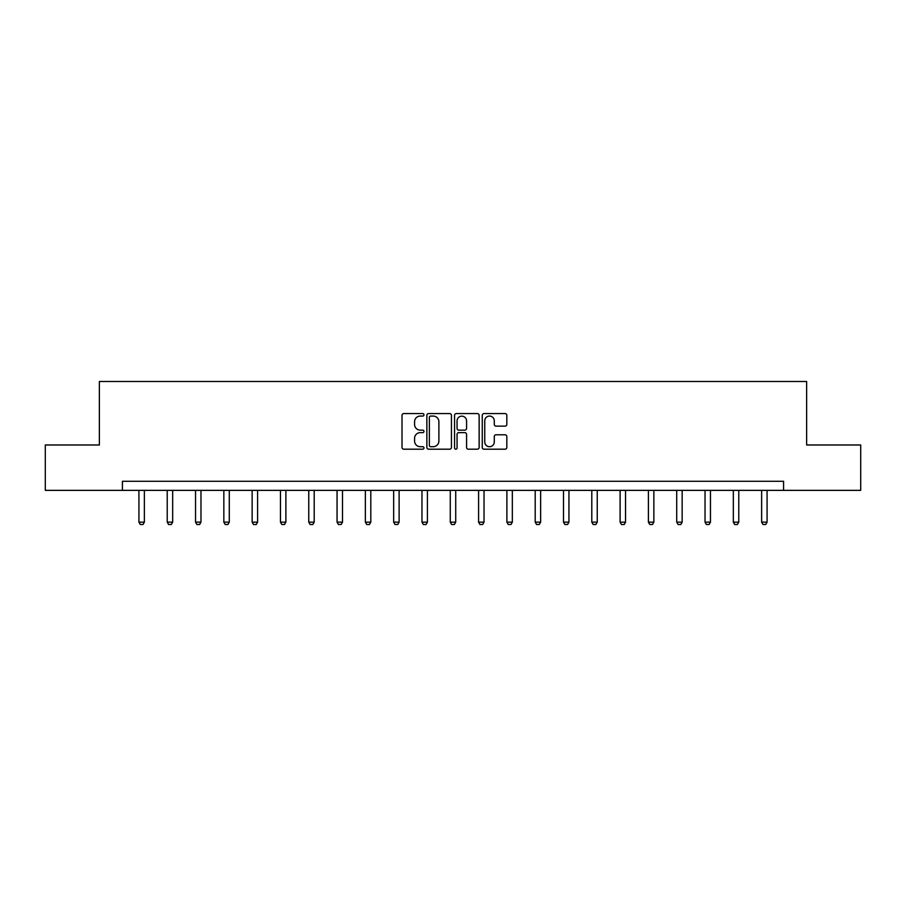 <?xml version="1.0" encoding="UTF-8"?>
<svg xmlns="http://www.w3.org/2000/svg" width="906" height="906" viewBox="0 0 906 906"><rect width="100%" height="100%" fill="white"/><g stroke="black" fill="none" stroke-linecap="round" stroke-linejoin="round"><path stroke-width="1.36" d="M423.974 414.823A1.246 1.246 0 0 0 422.728 413.578L403.804 413.578A1.778 1.778 0 0 0 402.015 415.367L402.015 447.417A1.778 1.778 0 0 0 403.804 449.195L422.728 449.195A1.246 1.246 0 0 0 423.974 447.949A1.246 1.246 0 0 0 422.728 446.703L420.271 446.703A5.696 5.696 0 0 1 414.574 441.007L414.574 438.334A5.696 5.696 0 0 1 420.271 432.638L422.728 432.638A1.246 1.246 0 0 0 423.974 431.392A1.246 1.246 0 0 0 422.728 430.146L420.271 430.146A5.696 5.696 0 0 1 414.574 424.45L414.574 421.777A5.696 5.696 0 0 1 420.271 416.069L422.728 416.069A1.246 1.246 0 0 0 423.974 414.823M505.05 426.137A1.778 1.778 0 0 0 506.828 424.359L506.828 415.367A1.778 1.778 0 0 0 505.05 413.578L484.031 413.578A1.778 1.778 0 0 0 482.252 415.367L482.252 447.417A1.778 1.778 0 0 0 484.031 449.195L505.05 449.195A1.778 1.778 0 0 0 506.828 447.417L506.828 436.556A1.778 1.778 0 0 0 505.05 434.778L496.058 434.778A1.778 1.778 0 0 0 494.28 436.556L494.28 441.947A4.768 4.768 0 0 1 489.512 446.703A4.768 4.768 0 0 1 484.744 441.947L484.744 420.837A4.768 4.768 0 0 1 489.512 416.069A4.768 4.768 0 0 1 494.28 420.837L494.28 424.359A1.778 1.778 0 0 0 496.058 426.137L505.05 426.137M122.412 490.361L45.3 490.361L45.3 444.993L99.366 444.993L99.366 381.494L806.634 381.494L806.634 444.993L860.7 444.993L860.7 490.361L783.588 490.361L783.588 481.29L122.412 481.29L122.412 490.361L783.588 490.361M451.437 415.367A1.778 1.778 0 0 0 449.659 413.578L428.64 413.578A1.778 1.778 0 0 0 426.862 415.367L426.862 447.417A1.778 1.778 0 0 0 428.64 449.195L449.659 449.195A1.778 1.778 0 0 0 451.437 447.417L451.437 415.367M456.341 413.578L477.36 413.578A1.778 1.778 0 0 1 479.138 415.367L479.138 447.417A1.778 1.778 0 0 1 477.36 449.195L468.357 449.195A1.778 1.778 0 0 1 466.579 447.417L466.579 434.416A1.778 1.778 0 0 0 464.801 432.638L458.832 432.638A1.778 1.778 0 0 0 457.054 434.416L457.054 447.949A1.246 1.246 0 0 1 455.809 449.195A1.246 1.246 0 0 1 454.563 447.949L454.563 415.367A1.778 1.778 0 0 1 456.341 413.578M430.599 416.069A1.246 1.246 0 0 0 429.353 417.315L429.353 445.458A1.246 1.246 0 0 0 430.599 446.703L433.181 446.703A5.696 5.696 0 0 0 438.889 441.007L438.889 421.777A5.696 5.696 0 0 0 433.181 416.069L430.599 416.069M466.579 420.928A4.768 4.768 0 0 0 461.811 416.16A4.768 4.768 0 0 0 457.054 420.928L457.054 428.368A1.778 1.778 0 0 0 458.832 430.146L464.801 430.146A1.778 1.778 0 0 0 466.579 428.368L466.579 420.928M138.924 490.361L138.924 522.15L144.371 522.15L144.371 490.361M144.371 522.15L143.012 524.506L140.283 524.506L138.924 522.15M167.225 490.361L167.225 522.15L172.672 522.15L172.672 490.361M172.672 522.15L171.313 524.506L168.595 524.506L167.225 522.15M195.537 490.361L195.537 522.15L200.973 522.15L200.973 490.361M200.973 522.15L199.614 524.506L196.896 524.506L195.537 522.15M223.839 490.361L223.839 522.15L229.286 522.15L229.286 490.361M229.286 522.15L227.927 524.506L225.198 524.506L223.839 522.15M252.14 490.361L252.14 522.15L257.587 522.15L257.587 490.361M257.587 522.15L256.228 524.506L253.51 524.506L252.14 522.15M280.452 490.361L280.452 522.15L285.888 522.15L285.888 490.361M285.888 522.15L284.529 524.506L281.811 524.506L280.452 522.15M308.753 490.361L308.753 522.15L314.201 522.15L314.201 490.361M314.201 522.15L312.83 524.506L310.112 524.506L308.753 522.15M337.055 490.361L337.055 522.15L342.502 522.15L342.502 490.361M342.502 522.15L341.143 524.506L338.425 524.506L337.055 522.15M365.367 490.361L365.367 522.15L370.803 522.15L370.803 490.361M370.803 522.15L369.444 524.506L366.726 524.506L365.367 522.15M393.668 490.361L393.668 522.15L399.116 522.15L399.116 490.361M399.116 522.15L397.745 524.506L395.027 524.506L393.668 522.15M421.97 490.361L421.97 522.15L427.417 522.15L427.417 490.361M427.417 522.15L426.058 524.506L423.34 524.506L421.97 522.15M450.282 490.361L450.282 522.15L455.718 522.15L455.718 490.361M455.718 522.15L454.359 524.506L451.641 524.506L450.282 522.15M478.583 490.361L478.583 522.15L484.031 522.15L484.031 490.361M484.031 522.15L482.66 524.506L479.942 524.506L478.583 522.15M506.884 490.361L506.884 522.15L512.332 522.15L512.332 490.361M512.332 522.15L510.973 524.506L508.255 524.506L506.884 522.15M535.197 490.361L535.197 522.15L540.633 522.15L540.633 490.361M540.633 522.15L539.274 524.506L536.556 524.506L535.197 522.15M563.498 490.361L563.498 522.15L568.945 522.15L568.945 490.361M568.945 522.15L567.575 524.506L564.857 524.506L563.498 522.15M591.799 490.361L591.799 522.15L597.247 522.15L597.247 490.361M597.247 522.15L595.888 524.506L593.17 524.506L591.799 522.15M620.112 490.361L620.112 522.15L625.548 522.15L625.548 490.361M625.548 522.15L624.189 524.506L621.471 524.506L620.112 522.15M648.413 490.361L648.413 522.15L653.86 522.15L653.86 490.361M653.86 522.15L652.49 524.506L649.772 524.506L648.413 522.15M676.714 490.361L676.714 522.15L682.161 522.15L682.161 490.361M682.161 522.15L680.802 524.506L678.073 524.506L676.714 522.15M705.027 490.361L705.027 522.15L710.463 522.15L710.463 490.361M710.463 522.15L709.104 524.506L706.386 524.506L705.027 522.15M733.328 490.361L733.328 522.15L738.775 522.15L738.775 490.361M738.775 522.15L737.405 524.506L734.687 524.506L733.328 522.15M761.629 490.361L761.629 522.15L767.076 522.15L767.076 490.361M767.076 522.15L765.717 524.506L762.988 524.506L761.629 522.15"/></g></svg>
